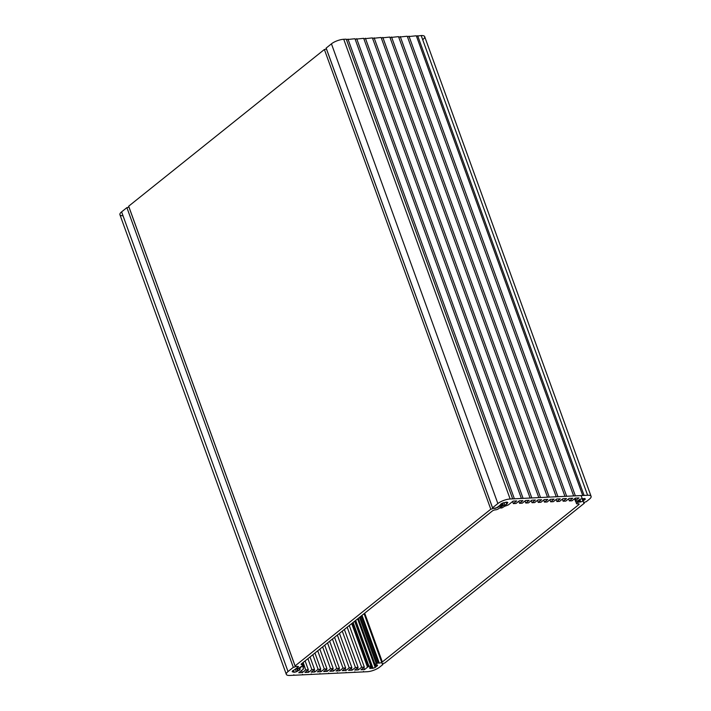 <?xml version="1.0" encoding="UTF-8"?>
<svg xmlns="http://www.w3.org/2000/svg" width="711" height="711" viewBox="0 0 711 711"><rect width="100%" height="100%" fill="white"/><g stroke="black" fill="none" stroke-linecap="round" stroke-linejoin="round"><path stroke-width="1.07" d="M301.58 663.727A2.346 0.764 160.1 0 0 301.153 664.438A2.346 0.764 160.1 0 0 302.024 664.705L301.704 663.621L302.095 664.705A2.346 0.764 -19.9 0 1 302.975 664.972A2.346 0.764 -19.9 0 1 302.539 665.692L297.909 668.731L296.327 668.651L298.496 666.545L295.367 666.536A1.493 0.48 160.1 0 0 295.643 666.083A1.493 0.48 160.1 0 0 295.092 665.914L490.794 509.2A1.493 0.48 160.1 0 0 492.767 508.472L495.469 508.338L498.758 506.374L501.459 505.734L501.682 506.232L498.607 508.694A2.346 0.764 -19.9 0 1 495.496 509.849L495.416 509.849A2.346 0.764 160.1 0 0 492.305 511.005L301.58 663.727L492.305 511.005A2.346 0.764 -19.9 0 1 495.416 509.849L495.496 509.849A2.346 0.764 160.1 0 0 498.607 508.694L501.682 506.232L500.864 504.108L501.459 505.734L500.313 505.797L500.109 505.21L500.313 505.797L497.025 507.761L492.767 508.472L326.358 48.757L492.767 508.472A1.493 0.48 -19.9 0 1 490.794 509.2L324.385 49.494L490.794 509.2L295.092 665.914L128.673 206.199L295.092 665.914A1.493 0.48 -19.9 0 1 295.367 666.536L295.145 665.914L295.367 666.536L298.06 666.411L298.282 666.9L298.105 666.403L298.282 666.9L296.523 668.224L297.909 668.731L302.539 665.692A2.346 0.764 160.1 0 0 302.095 664.705L302.024 664.705A2.346 0.764 -19.9 0 1 301.58 663.727M326.411 48.757L326.358 48.757A1.493 0.48 -19.9 0 1 324.385 49.494L128.673 206.199L324.385 49.494A1.493 0.48 160.1 0 0 326.358 48.757L326.411 48.757M379.292 663.096A2.346 0.764 160.1 0 0 382.34 661.95L364.69 613.184L382.34 661.95L578.674 504.739A2.346 0.764 160.1 0 0 579.11 504.019A2.346 0.764 160.1 0 0 578.301 503.752L578.674 504.739L578.319 503.743A7.874 2.551 -19.9 0 1 577.216 503.886A1.493 0.48 -19.9 0 1 576.585 503.726L576.434 503.397A1.493 0.48 -19.9 0 1 576.434 503.388A1.493 0.48 -19.9 0 1 577.634 502.437L579.581 501.93A1.493 0.48 160.1 0 0 580.727 501.922A4.177 1.351 160.1 0 0 582.904 501.113A1.493 0.48 160.1 0 0 583.731 500.393L584.229 500.002A1.493 0.48 160.1 0 0 585.197 499.273A4.177 1.351 160.1 0 0 585.206 498.9A4.177 1.351 160.1 0 0 584.886 498.589A1.493 0.48 160.1 0 0 583.633 498.687L582.984 498.713A1.493 0.48 160.1 0 0 581.838 498.731A4.177 1.351 160.1 0 0 579.652 499.54A1.493 0.48 160.1 0 0 578.825 500.26L577.048 501.131A1.493 0.48 -19.9 0 1 575.448 501.202A1.493 0.48 -19.9 0 1 575.448 501.095L575.51 500.855A2.346 0.764 -19.9 0 1 575.946 500.313L578.914 497.94L575.35 498.109L572.017 500.784L569.351 500.908L572.684 498.242L569.129 498.411L565.796 501.086L563.121 501.211L566.463 498.535L562.908 498.713L559.566 501.379L556.9 501.513L560.241 498.838L556.686 499.006L553.345 501.682L550.678 501.815L554.02 499.14L550.465 499.309L547.123 501.984L544.457 502.108L547.799 499.442L544.235 499.611L540.902 502.286L538.236 502.41L541.569 499.735L538.014 499.904L534.672 502.579L532.006 502.713L535.347 500.037L531.792 500.206L528.451 502.881L525.785 503.015L529.126 500.34L525.571 500.508L522.23 503.184L519.563 503.308L522.905 500.633L519.35 500.811L516.008 503.477L513.342 503.61L516.675 500.935L513.12 501.104L508.729 504.623A2.346 0.764 -19.9 0 1 508.196 504.979A13.074 4.239 -19.9 0 1 504.988 506.152A2.986 0.969 160.1 0 0 503.468 507.005L501.842 507.974L499.655 508.01L503.415 505.423A1.493 0.48 160.1 0 0 504.846 505.139A4.177 1.351 160.1 0 0 506.747 504.126A1.493 0.48 160.1 0 0 507.13 503.592A1.493 0.48 160.1 0 0 507.05 503.504L507.263 503.148A1.493 0.48 160.1 0 0 507.761 502.535A1.493 0.48 160.1 0 0 507.725 502.481A4.177 1.351 160.1 0 0 506.623 502.144A1.493 0.48 160.1 0 0 505.157 502.508L504.366 502.686A1.493 0.48 160.1 0 0 502.935 502.97A4.177 1.351 160.1 0 0 501.033 503.975A1.493 0.48 160.1 0 0 500.651 504.508A1.493 0.48 160.1 0 0 500.731 504.606L497.656 507.165A2.346 0.764 -19.9 0 1 494.545 508.321L492.856 508.401A1.493 0.48 160.1 0 0 493.123 507.947A1.493 0.48 160.1 0 0 492.572 507.778L497.86 503.548A9.27 3.004 -19.9 0 1 510.143 498.989L587.606 495.256A9.367 3.031 -19.9 0 1 591.09 496.331A9.367 3.031 -19.9 0 1 589.375 499.184L586.06 501.833A1.493 0.48 160.1 0 0 584.513 502.295A1.493 0.48 160.1 0 0 583.811 503.015A1.493 0.48 160.1 0 0 584.362 503.192L384.651 663.105A1.493 0.48 160.1 0 0 383.105 663.567A1.493 0.48 160.1 0 0 382.402 664.296A1.493 0.48 160.1 0 0 382.962 664.465L379.647 667.114A9.367 3.031 -19.9 0 1 367.231 671.717L289.768 675.45A9.27 3.004 -19.9 0 1 286.329 674.384A9.27 3.004 -19.9 0 1 288.026 671.566L293.305 667.336A1.493 0.48 160.1 0 0 295.287 666.607L296.976 666.518A2.346 0.764 -19.9 0 1 297.847 666.794A2.346 0.764 -19.9 0 1 297.42 667.505L294.078 670.082A1.493 0.48 160.1 0 0 292.754 670.757A4.177 1.351 160.1 0 0 292.221 671.699A1.493 0.48 160.1 0 0 292.23 671.735A1.493 0.48 160.1 0 0 293.065 671.877L293.492 671.993A1.493 0.48 160.1 0 0 293.492 672.091A1.493 0.48 160.1 0 0 294.194 672.25A4.177 1.351 160.1 0 0 296.327 671.762A1.493 0.48 160.1 0 0 297.571 671.06L298.265 670.677A1.493 0.48 160.1 0 0 299.598 670.002A4.177 1.351 160.1 0 0 300.122 669.06A1.493 0.48 160.1 0 0 300.113 669.024A1.493 0.48 160.1 0 0 299.278 668.882L301.553 666.545L304.495 666.234L305.659 669.913L308.325 669.78L304.983 672.455L308.538 672.286L311.88 669.611L314.546 669.486L311.205 672.153L314.76 671.984L318.101 669.309L320.768 669.184L317.426 671.859L320.99 671.682L324.323 669.015L326.989 668.882L323.656 671.557L327.211 671.388L330.544 668.713L333.219 668.58L329.877 671.255L333.432 671.086L336.774 668.411L339.44 668.287L336.099 670.962L339.654 670.784L342.995 668.109L345.662 667.985L342.32 670.66L345.875 670.491L349.217 667.816L351.883 667.682L348.541 670.357L352.105 670.189L355.438 667.513L358.104 667.389L354.771 670.055L358.326 669.886L361.668 667.211L364.334 667.087L360.992 669.762L364.547 669.584L367.516 667.211A2.346 0.764 -19.9 0 1 368.458 666.651L369.027 666.385A1.493 0.48 -19.9 0 1 370.938 666.18L370.618 666.98A1.493 0.48 160.1 0 0 369.649 667.7A4.177 1.351 160.1 0 0 369.631 668.073A4.177 1.351 160.1 0 0 369.96 668.393A1.493 0.48 160.1 0 0 371.204 668.296L371.862 668.26A1.493 0.48 160.1 0 0 373.008 668.242A4.177 1.351 160.1 0 0 375.186 667.433A1.493 0.48 160.1 0 0 376.012 666.722L376.51 666.323A1.493 0.48 160.1 0 0 377.479 665.603A4.177 1.351 160.1 0 0 377.488 665.229A4.177 1.351 160.1 0 0 377.168 664.909A1.493 0.48 160.1 0 0 375.915 665.016L375.07 664.643A1.493 0.48 -19.9 0 1 375.061 664.634A1.493 0.48 -19.9 0 1 376.27 663.683L377.31 663.292A1.493 0.48 -19.9 0 1 378.43 663.052A7.874 2.551 -19.9 0 1 379.292 663.096L362.006 615.335L379.292 663.096A7.874 2.551 160.1 0 0 378.43 663.052L361.348 615.868L378.43 663.052A1.493 0.48 160.1 0 0 377.31 663.292L360.415 616.615L377.31 663.292L376.27 663.683L359.499 617.352L376.27 663.683A1.493 0.48 160.1 0 0 375.07 664.643L375.915 665.016A1.493 0.48 -19.9 0 1 377.168 664.909A4.177 1.351 -19.9 0 1 377.479 665.603L377.239 664.954L377.479 665.603A1.493 0.48 -19.9 0 1 376.51 666.323L376.021 664.981L376.51 666.323L376.012 666.722L375.426 665.087L376.012 666.722A1.493 0.48 -19.9 0 1 375.186 667.433L357.606 618.863L375.186 667.433A4.177 1.351 -19.9 0 1 373.008 668.242L355.687 620.401L373.008 668.242A1.493 0.48 -19.9 0 1 371.862 668.26L354.789 621.112L371.862 668.26L371.204 668.296L370.715 666.936L371.204 668.296A1.493 0.48 -19.9 0 1 369.96 668.393L369.684 667.629L369.96 668.393A4.177 1.351 -19.9 0 1 369.649 667.7A1.493 0.48 -19.9 0 1 370.618 666.98L371.106 666.589L354.665 621.218L370.938 666.18A1.493 0.48 160.1 0 0 369.027 666.385L353.118 622.454L369.027 666.385L368.458 666.651L352.612 622.863L368.458 666.651A2.346 0.764 160.1 0 0 367.516 667.211L351.723 623.574L367.516 667.211L364.547 669.584L363.801 667.513L364.547 669.584L360.992 669.762L364.334 667.087L349.288 625.52L364.334 667.087L361.668 667.211L347.181 627.209L361.668 667.211L358.326 669.886L357.571 667.816L358.326 669.886L354.771 670.055L358.104 667.389L344.373 629.457L358.104 667.389L355.438 667.513L342.275 631.137L355.438 667.513L352.105 670.189L351.35 668.109L352.105 670.189L348.541 670.357L351.883 667.682L339.467 633.385L351.883 667.682L349.217 667.816L337.361 635.074L349.217 667.816L345.875 670.491L345.128 668.411L345.875 670.491L342.32 670.66L345.662 667.985L334.561 637.314L345.662 667.985L342.995 668.109L332.455 639.002L342.995 668.109L339.654 670.784L338.907 668.713L339.654 670.784L336.099 670.962L339.44 668.287L329.655 641.251L339.44 668.287L336.774 668.411L327.549 642.931L336.774 668.411L333.432 671.086L332.677 669.007L333.432 671.086L329.877 671.255L333.219 668.58L324.74 645.179L333.219 668.58L330.544 668.713L322.634 646.859L330.544 668.713L327.211 671.388L326.456 669.309L327.211 671.388L323.656 671.557L326.989 668.882L319.834 649.107L326.989 668.882L324.323 669.015L317.728 650.796L324.323 669.015L320.99 671.682L320.234 669.611L320.99 671.682L317.426 671.859L320.768 669.184L314.929 653.036L320.768 669.184L318.101 669.309L312.822 654.724L318.101 669.309L314.76 671.984L314.013 669.913L314.76 671.984L311.205 672.153L314.546 669.486L310.014 656.973L314.546 669.486L311.88 669.611L307.907 658.653L311.88 669.611L308.538 672.286L307.792 670.206L308.538 672.286L304.983 672.455L308.325 669.78L305.108 660.901L308.325 669.78L305.659 669.913L304.388 666.42L303.544 667.096A2.986 0.969 160.1 0 0 302.984 667.905A13.074 4.239 -19.9 0 1 303.41 668.518A13.074 4.239 -19.9 0 1 303.49 668.891A2.346 0.764 -19.9 0 1 303.153 669.238L298.762 672.757L302.317 672.588L305.659 669.913L302.317 672.588L301.562 670.509L302.317 672.588L298.762 672.757L303.153 669.238A2.346 0.764 160.1 0 0 303.49 668.891A13.074 4.239 160.1 0 0 302.984 667.905A2.986 0.969 -19.9 0 1 303.544 667.096L304.388 666.42L302.984 662.599L304.272 666.171L302.326 665.86L298.86 668.491L299.278 668.882A1.493 0.48 -19.9 0 1 300.122 669.06L300.122 669.06A4.177 1.351 -19.9 0 1 299.598 670.002L299.189 668.891L299.598 670.002A1.493 0.48 -19.9 0 1 298.265 670.677L297.562 668.74L298.265 670.677L297.571 671.06L296.745 668.784L297.571 671.06A1.493 0.48 -19.9 0 1 296.327 671.762L295.376 669.14L296.327 671.762A4.177 1.351 -19.9 0 1 294.194 672.25L293.483 670.295L294.194 672.25A1.493 0.48 -19.9 0 1 293.492 671.993L292.683 670.82L293.065 671.877A1.493 0.48 -19.9 0 1 292.221 671.699A4.177 1.351 -19.9 0 1 292.754 670.757A1.493 0.48 -19.9 0 1 294.078 670.082L297.42 667.505A2.346 0.764 160.1 0 0 296.976 666.518L295.287 666.607L128.878 206.892L295.287 666.607A1.493 0.48 -19.9 0 1 293.305 667.336L126.896 207.63L293.305 667.336L288.026 671.566L121.608 211.86L288.026 671.566A9.27 3.004 160.1 0 0 289.768 675.45L294.007 675.246L293.839 674.775L294.007 675.246L302.726 674.828L302.548 674.357L302.726 674.828L311.436 674.41L311.267 673.93L311.436 674.41L320.146 673.984L319.977 673.513L320.146 673.984L328.855 673.566L328.686 673.095L328.855 673.566L337.574 673.148L337.396 672.677L337.574 673.148L346.284 672.73L346.115 672.25L346.284 672.73L354.993 672.313L354.825 671.833L354.993 672.313L363.712 671.886L363.534 671.415L363.712 671.886L367.231 671.717A9.367 3.031 160.1 0 0 379.647 667.114L382.962 664.465L382.722 663.807L382.962 664.465A1.493 0.48 -19.9 0 1 382.678 663.843A1.493 0.48 -19.9 0 1 384.651 663.105L584.362 503.192L584.131 502.535L584.362 503.192A1.493 0.48 -19.9 0 1 584.087 502.561A1.493 0.48 -19.9 0 1 586.06 501.833L589.375 499.184A9.367 3.031 160.1 0 0 587.606 495.256L421.196 35.55L587.606 495.256L584.078 495.425L417.668 35.719L584.078 495.425L582.727 495.496L416.317 35.781L582.727 495.496L575.368 495.851L408.958 36.137L575.368 495.851L573.661 495.931L407.252 36.225L573.661 495.931L566.658 496.269L400.249 36.563L566.658 496.269L564.952 496.349L398.533 36.643L564.952 496.349L557.948 496.687L391.53 36.981L557.948 496.687L556.233 496.767L389.824 37.061L556.233 496.767L549.23 497.105L382.82 37.399L549.23 497.105L547.523 497.193L381.114 37.479L547.523 497.193L540.52 497.522L374.11 37.816L540.52 497.522L538.814 497.611L372.404 37.896L538.814 497.611L531.81 497.949L365.392 38.234L531.81 497.949L530.104 498.029L363.685 38.323L530.104 498.029L523.092 498.367L356.682 38.661L523.092 498.367L521.385 498.447L354.976 38.741L521.385 498.447L514.382 498.784L347.972 39.078L514.382 498.784L512.675 498.864L346.266 39.158L512.675 498.864L510.143 498.989L343.733 39.283L510.143 498.989A9.27 3.004 160.1 0 0 497.86 503.548L331.442 43.833L497.86 503.548L492.572 507.778L326.162 48.072L492.572 507.778A1.493 0.48 -19.9 0 1 492.856 508.401L492.625 507.778L492.856 508.401L494.545 508.321A2.346 0.764 160.1 0 0 497.656 507.165L500.731 504.606A1.493 0.48 -19.9 0 1 501.033 503.975A4.177 1.351 -19.9 0 1 502.935 502.97A1.493 0.48 -19.9 0 1 504.366 502.686L505.157 502.508A1.493 0.48 -19.9 0 1 506.623 502.144A4.177 1.351 -19.9 0 1 507.725 502.481A1.493 0.48 -19.9 0 1 507.263 503.148L506.907 502.162L507.05 503.504A1.493 0.48 -19.9 0 1 506.747 504.126L506.054 502.206L506.747 504.126A4.177 1.351 -19.9 0 1 504.846 505.139L503.957 502.695L504.846 505.139A1.493 0.48 -19.9 0 1 503.415 505.423L502.579 503.121L503.415 505.423L502.401 505.717L501.637 503.601L502.401 505.717L499.753 507.778L501.842 507.974L503.468 507.005A2.986 0.969 -19.9 0 1 504.988 506.152A13.074 4.239 160.1 0 0 508.196 504.979A2.346 0.764 160.1 0 0 508.729 504.623L513.12 501.104L516.675 500.935L513.342 503.61L512.587 501.531L513.342 503.61L516.008 503.477L519.35 500.811L522.905 500.633L519.563 503.308L518.808 501.237L519.563 503.308L522.23 503.184L525.571 500.508L529.126 500.34L525.785 503.015L525.038 500.935L525.785 503.015L528.451 502.881L531.792 500.206L535.347 500.037L532.006 502.713L531.259 500.633L532.006 502.713L534.672 502.579L538.014 499.904L541.569 499.735L538.236 502.41L537.48 500.34L538.236 502.41L540.902 502.286L544.235 499.611L547.799 499.442L544.457 502.108L543.702 500.037L544.457 502.108L547.123 501.984L550.465 499.309L554.02 499.14L550.678 501.815L549.932 499.735L550.678 501.815L553.345 501.682L556.686 499.006L560.241 498.838L556.9 501.513L556.153 499.433L556.9 501.513L559.566 501.379L562.908 498.713L566.463 498.535L563.121 501.211L562.374 499.14L563.121 501.211L565.796 501.086L569.129 498.411L572.684 498.242L569.351 500.908L568.596 498.838L569.351 500.908L572.017 500.784L575.35 498.109L578.914 497.94L575.946 500.313L575.19 498.242L575.946 500.313A2.346 0.764 160.1 0 0 575.51 500.855L574.586 498.722L575.448 501.095A1.493 0.48 160.1 0 0 577.048 501.131L578.825 500.26A1.493 0.48 -19.9 0 1 579.652 499.54A4.177 1.351 -19.9 0 1 581.838 498.731A1.493 0.48 -19.9 0 1 582.984 498.713L583.633 498.687A1.493 0.48 -19.9 0 1 584.886 498.589A4.177 1.351 -19.9 0 1 585.197 499.273L584.957 498.624L585.197 499.273A1.493 0.48 -19.9 0 1 584.229 500.002L583.74 498.651L584.229 500.002L583.731 500.393L583.144 498.767L583.731 500.393A1.493 0.48 -19.9 0 1 582.904 501.113L582.025 498.687L582.904 501.113A4.177 1.351 -19.9 0 1 580.727 501.922L579.829 499.46L580.727 501.922A1.493 0.48 -19.9 0 1 579.581 501.93L578.905 500.073L579.581 501.93L578.923 501.966L578.434 500.606L578.923 501.966L577.99 502.304L577.51 500.962L577.634 502.437A1.493 0.48 160.1 0 0 576.434 503.397L576.585 503.726A1.493 0.48 160.1 0 0 577.216 503.886A7.874 2.551 160.1 0 0 578.301 503.752A2.346 0.764 -19.9 0 1 578.674 504.739L382.34 661.95A2.346 0.764 -19.9 0 1 379.292 663.096M591.09 496.331L424.671 36.625A9.367 3.031 160.1 0 0 421.196 35.55L416.45 36.163L421.196 35.55A9.367 3.031 -19.9 0 1 422.956 39.469M416.317 35.781L407.421 36.696L416.317 35.781M407.252 36.225L398.711 37.114L407.252 36.225M398.533 36.643L389.992 37.532L398.533 36.643M389.824 37.061L381.283 37.95L389.824 37.061M381.114 37.479L372.573 38.376L381.114 37.479M372.404 37.896L363.863 38.794L372.404 37.896M363.685 38.323L355.145 39.212L363.685 38.323M354.976 38.741L346.435 39.629L354.976 38.741M346.266 39.158L343.733 39.283A9.27 3.004 160.1 0 0 331.442 43.833L326.162 48.072L331.442 43.833A9.27 3.004 -19.9 0 1 343.733 39.283L346.266 39.158M506.561 502.144L507.014 503.388M575.697 501.353L576.434 503.379M375.061 664.634L358.3 618.312L375.061 664.625M293.456 671.904L292.976 670.58M123.021 215.753A9.27 3.004 -19.9 0 1 121.608 211.86L126.896 207.63A1.493 0.48 160.1 0 0 128.878 206.892L128.878 206.892A1.493 0.48 -19.9 0 1 126.896 207.63L121.608 211.86A9.27 3.004 160.1 0 0 119.91 214.678L286.329 674.384M501.175 503.886L501.895 505.877M302.308 663.141L302.975 664.972M364.085 613.673L382.402 664.296M581.118 495.567L583.811 503.015M303.135 662.474L304.495 666.234"/></g></svg>
